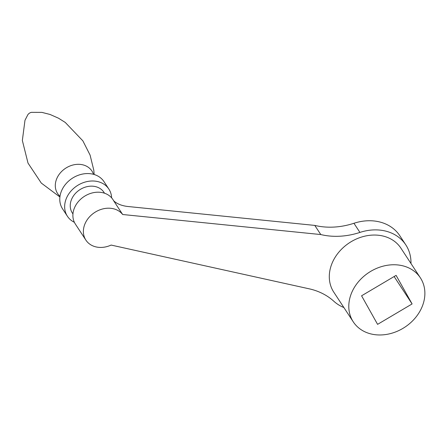 <?xml version="1.0" encoding="UTF-8"?>
<svg xmlns="http://www.w3.org/2000/svg" width="447" height="447" viewBox="0 0 447 447"><rect width="100%" height="100%" fill="white"/><g stroke="black" fill="none" stroke-linecap="round" stroke-linejoin="round"><path stroke-width="0.67" d="M111.633 197.853A24.786 20.21 146.7 0 0 108.867 189.075L103.995 181.65A24.786 20.21 146.7 0 0 81.628 174.269A24.786 20.21 146.7 0 0 61.205 191.69A24.786 20.21 146.7 0 0 62.552 208.844L67.424 216.275A24.786 20.21 146.7 0 0 74.375 222.304M108.867 189.075A24.786 20.21 146.7 0 0 86.5 181.7A24.786 20.21 146.7 0 0 66.078 199.116A24.786 20.21 146.7 0 0 67.424 216.275M104.52 193.21L103.933 192.316A18.886 15.399 146.7 0 0 86.891 186.695A18.886 15.399 146.7 0 0 71.33 199.965A18.886 15.399 146.7 0 0 72.358 213.035L72.945 213.934M343.883 307.542A46.03 37.531 -33.3 0 1 333.903 301.312A70.816 57.736 146.7 0 0 310.224 289.053L111.124 245.068A22.423 18.282 -33.3 0 1 85.891 240.117L75.398 224.12A22.423 18.282 -33.3 0 1 87.662 194.562A22.423 18.282 -33.3 0 1 112.89 199.513L114.041 201.262M85.891 240.117A22.423 18.282 -33.3 0 1 98.161 210.559A22.423 18.282 -33.3 0 1 122.668 214.51L113.672 200.798C117.025 203.882 121.735 205.782 127.797 206.492L314.783 225.411A70.816 57.736 -33.3 0 0 353.94 223.276A46.03 37.531 146.7 0 1 399.83 235.765L405.826 244.906A46.03 37.531 -33.3 0 1 410.977 263.512M113.829 201.016L113.672 200.798A22.423 18.282 146.7 0 1 113.946 201.156M122.668 214.51L320.778 234.552A70.816 57.736 146.7 0 0 359.936 232.418A46.03 37.531 -33.3 0 1 405.826 244.906M320.778 234.552L314.783 225.411M412.1 303.938L377.586 324.36L361.578 295.791L396.092 275.374L412.1 303.938L394.125 276.537M420.387 277.85L400.892 248.141A40.129 32.715 146.7 0 0 380.431 235.519A40.129 32.715 146.7 0 0 338.619 252.438A40.129 32.715 146.7 0 0 333.792 292.17L353.292 321.879A40.129 32.715 146.7 0 0 373.748 334.501A40.129 32.715 146.7 0 0 415.559 317.582A40.129 32.715 146.7 0 0 420.387 277.85A40.129 32.715 146.7 0 0 399.925 265.227A40.129 32.715 146.7 0 0 358.114 282.146A40.129 32.715 146.7 0 0 353.292 321.879M93.496 174.313A20.523 16.735 146.7 0 0 75.521 164.507A20.523 16.735 146.7 0 0 56.484 179.325A20.523 16.735 146.7 0 0 59.993 196.294M94.172 174.503L93.797 170.206L90.093 155.103L82.868 140.855L65.256 122.439L58.462 118.187L50.075 114.471L41.906 112.381L31.424 112.348A4.967 4.051 146.7 0 0 27.859 114.689L24.976 120.31L22.35 140.487L28.005 163.082L41.292 183.074L59.904 196.987M359.936 232.418L353.94 223.276M31.424 112.348A5.9 5.9 0 0 0 27.859 114.689"/></g></svg>
